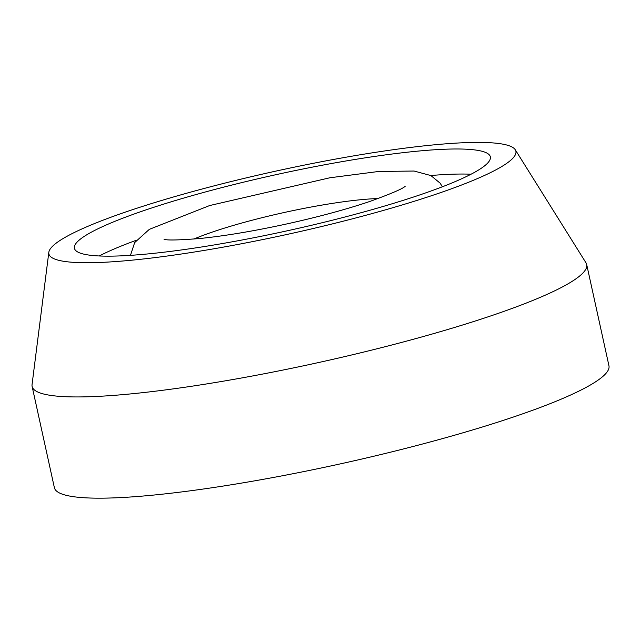 <?xml version="1.0" encoding="UTF-8"?>
<svg xmlns="http://www.w3.org/2000/svg" width="641" height="641" viewBox="0 0 641 641"><rect width="100%" height="100%" fill="white"/><g stroke="black" fill="none" stroke-linecap="round" stroke-linejoin="round"><path stroke-width="0.96" d="M436.938 193.886A239.077 32.13 -12.4 0 0 515.284 149.786A239.077 32.13 -12.4 0 0 275.486 171.195A239.077 32.13 -12.4 0 0 48.82 252.346A239.077 32.13 -12.4 0 0 184.344 253.564A239.077 32.13 -12.4 0 0 436.938 193.886M48.82 252.346L32.05 384.608A283.907 38.148 -12.4 0 0 32.122 386.459A283.907 38.148 -12.4 0 0 199.047 385.121A283.907 38.148 -12.4 0 0 492.945 315.18A283.907 38.148 -12.4 0 0 586.691 264.533A283.907 38.148 -12.4 0 0 585.986 262.818L515.284 149.786M420.031 194.84A212.932 28.613 -12.4 0 0 490.349 156.845A212.932 28.613 -12.4 0 0 276.239 174.624A212.932 28.613 -12.4 0 0 74.42 248.291A212.932 28.613 -12.4 0 0 199.615 247.29A212.932 28.613 -12.4 0 0 420.031 194.84M378.086 198.55A115.805 15.56 -12.4 0 0 193.822 239.069M32.122 386.459L54.381 487.689A283.907 38.148 -12.4 0 0 221.305 486.351A283.907 38.148 -12.4 0 0 515.204 416.41A283.907 38.148 -12.4 0 0 608.95 365.763L586.691 264.533M471.039 174.224A212.932 28.613 -12.4 0 0 430.8 175.514M136.301 240.263A212.932 28.613 -12.4 0 0 99.235 255.967M405.208 186.235L405.224 186.227C403.133 188.574 391.403 193.622 370.033 201.386C346.541 209.311 319.026 216.778 287.48 223.781C254.317 231.024 225.055 235.936 199.696 238.524C178.535 240.183 166.644 240.431 164.016 239.253M442.426 186.755L440.055 183.094L430.888 175.562L414.078 171.035L378.615 171.476L329.827 177.781L209.655 205.545L149.345 229.342L134.666 242.578L130.468 255.35"/></g></svg>
